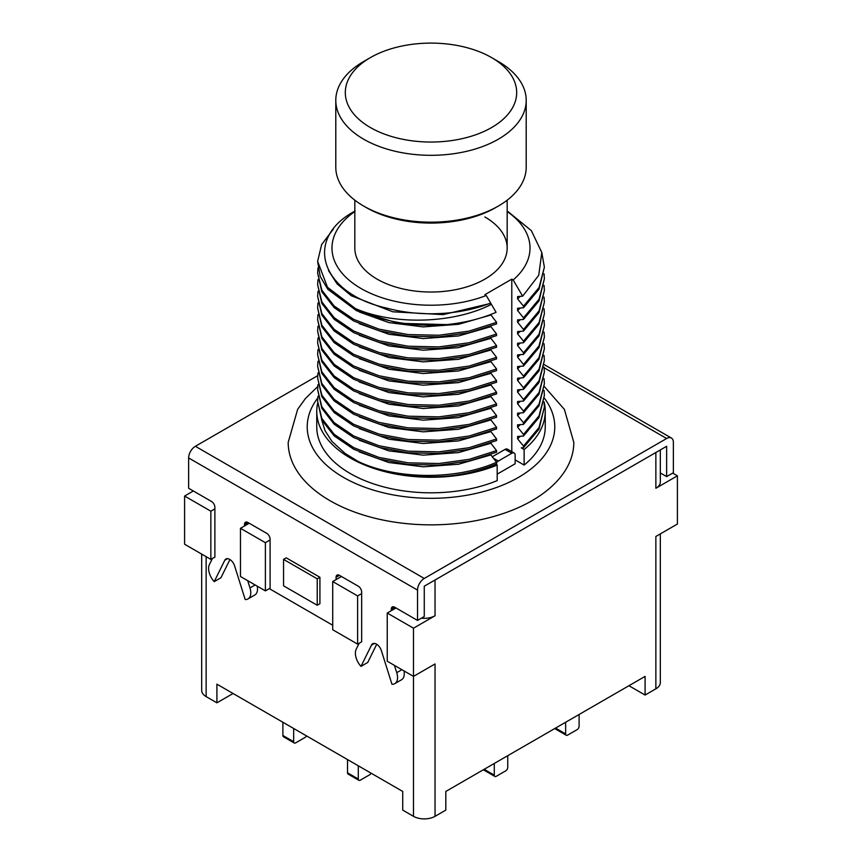 <?xml version="1.0" encoding="UTF-8"?>
<svg xmlns="http://www.w3.org/2000/svg" width="862" height="862" viewBox="0 0 862 862"><rect width="100%" height="100%" fill="white"/><g stroke="black" fill="none" stroke-linecap="round" stroke-linejoin="round"><path stroke-width="1.29" d="M523.493 319.436L539.03 300.87L544.375 278.825L539.03 299.265L523.493 317.83L523.493 319.436L517.588 319.877L517.588 322.172L520.325 319.673M544.062 273.793L544.375 278.825M523.493 331.094L539.03 312.54L544.375 290.483L539.03 310.923L523.493 329.489L523.493 331.094L517.588 331.536L517.588 333.842L520.325 331.331M544.062 285.451L544.375 290.483M523.493 342.764L539.03 324.198L544.375 302.153L539.03 322.582L523.493 341.147L523.493 342.764L517.588 343.205L517.588 345.5L520.325 343.001M544.062 297.11L544.375 302.153M523.493 354.422L539.03 335.857L544.375 313.811L539.03 334.24L523.493 352.806L523.493 354.422L517.588 354.864L517.588 357.159L520.325 354.659M544.062 308.768L544.375 313.811M523.493 366.081L539.03 347.515L544.375 325.47L539.03 345.91L523.493 364.464L523.493 366.081L517.588 366.522L517.588 368.817L520.325 366.318M544.062 320.427L544.375 325.47M523.493 377.739L539.03 359.174L544.375 337.128L539.03 357.568L523.493 376.134L523.493 377.739L517.588 378.181L517.588 380.487L520.325 377.976M544.062 332.085L544.375 337.128M523.493 389.398L539.03 370.843L544.375 348.798L539.03 369.227L523.493 387.792L523.493 389.398L517.588 389.839L517.588 392.145L520.325 389.646M544.062 343.755L544.375 348.798M523.493 401.067L539.03 382.502L544.375 360.456L539.03 380.885L523.493 399.451L523.493 401.067L517.588 401.509L517.588 403.804L520.325 401.304M544.062 355.413L544.375 360.456M523.493 412.726L539.03 394.16L544.375 372.115L539.03 392.555L523.493 411.109L523.493 412.726L517.588 413.167L517.588 415.462L520.325 412.963M544.062 367.072L544.375 372.115M523.493 424.384L539.03 405.819L544.375 383.773L539.03 404.213L523.493 422.779L523.493 424.384L517.588 424.826L517.588 427.121L520.325 424.621M544.062 378.73L544.375 383.773M523.493 436.043L539.03 417.477L544.375 395.432L539.03 415.872L523.493 434.437L523.493 436.043L517.588 436.484L517.588 438.79L520.325 436.28M544.062 390.389L544.375 395.432M523.493 447.701L539.03 429.147L544.375 407.101L539.03 427.53L523.493 446.096L523.493 447.701L521.273 447.874L524.128 449.522A114.247 65.965 0 0 0 545.247 411.303A114.247 65.965 0 0 0 544.084 401.875M544.062 402.058L544.375 407.101M523.493 307.777L539.03 289.212L544.375 267.166L539.03 287.606L523.493 306.161L523.493 307.777L517.588 308.219L517.588 310.514L520.325 308.014M541.907 253.191L544.375 267.166M354.832 211.524A99.022 57.172 0 0 0 357.525 286.378A99.022 57.172 0 0 0 486.243 295.494L484.864 294.696L511.791 279.148L513.17 279.945L522.652 296.183L517.588 296.56L517.588 298.855L520.325 296.356M446.667 324.608A113.375 65.458 180 0 1 355.456 308.585L327.517 287.294L317.625 261.337L320.201 276.433L327.819 289.287L356.577 310.74L398.718 323.315L446.667 324.608C464.79 322.765 481.265 318.681 496.07 312.335L490.661 303.058A105.153 60.706 180 0 1 386.284 308.003C321.052 293.543 302.519 238.914 355.112 210.996M490.661 303.058L486.243 295.494M545.247 411.303L545.247 426.852A114.247 65.965 180 0 1 524.128 465.071L524.128 449.522M484.864 216.955A76.168 43.973 180 0 1 507.168 248.051A76.168 43.973 180 0 1 460.146 288.684A76.168 43.973 180 0 1 377.136 279.148A76.168 43.973 180 0 1 354.832 248.051L354.832 200.189M496.566 462.269C456.16 480.199 396.272 479.649 358.333 461.547A113.375 65.458 0 0 0 450.417 475.792C467.226 473.798 482.601 469.822 496.566 463.885L496.566 462.269L490.661 454.597M358.333 461.547L345.134 453.455L332.064 441.559L325.082 430.784L321.548 419.46M317.625 403.147A114.247 65.965 0 0 0 316.753 411.303A114.247 65.965 0 0 0 378.601 469.919A114.247 65.965 0 0 0 497.191 465.071L495.747 464.23M316.753 411.303L316.753 426.852A114.247 65.965 180 0 0 350.209 473.497A114.247 65.965 180 0 0 497.191 480.619L497.191 465.071M511.791 279.148L511.791 453.283A4.763 2.748 -60 0 1 514.172 453.046L507.438 449.156A4.763 2.748 120 0 0 505.057 449.393L492.159 456.849M517.588 438.79L523.493 446.096M517.588 427.121L523.493 434.437M517.588 415.462L523.493 422.779M517.588 403.804L523.493 411.109M517.588 392.145L523.493 399.451M517.588 380.487L523.493 387.792M517.588 368.817L523.493 376.134M517.588 357.159L523.493 364.464M517.588 345.5L523.493 352.806M517.588 333.842L523.493 341.147M517.588 322.172L523.493 329.489M517.588 310.514L523.493 317.83M517.588 298.855L523.493 306.161M496.566 322.334L469.154 331.083L438.909 335.243L408.071 334.564L378.935 329.112L353.679 319.349L334.165 306.021L321.838 290.16L317.625 272.995L321.838 291.776L334.165 307.626L353.679 320.955L378.935 330.728L408.071 336.169L438.909 336.859L469.154 332.689L496.566 323.95L496.566 322.334L490.661 314.533M496.566 334.003L469.154 342.742L438.909 346.912L408.071 346.222L378.935 340.781L353.679 331.008L334.165 317.679L321.838 301.829L317.625 284.654L321.838 303.435L334.165 319.296L353.679 332.613L378.935 342.386L408.071 347.839L438.909 348.517L469.154 344.358L496.566 335.609L496.566 334.003L490.661 326.321M496.566 345.662L469.154 354.401L438.909 358.57L408.071 357.881L378.935 352.439L353.679 342.667L334.165 329.338L321.838 313.488L317.625 296.323L321.838 315.093L334.165 330.954L353.679 344.272L378.935 354.045L408.071 359.497L438.909 360.176L469.154 356.017L496.566 347.267L496.566 345.662L490.661 337.99M496.566 357.321L469.154 366.07L438.909 370.229L408.071 369.55L378.935 364.098L353.679 354.325L334.165 340.996L321.838 325.146L317.625 307.982L321.838 326.763L334.165 342.613L353.679 355.941L378.935 365.703L408.071 371.156L438.909 371.845L469.154 367.675L496.566 358.937L496.566 357.321L490.661 349.649M496.566 368.979L469.154 377.728L438.909 381.888L408.071 381.209L378.935 375.757L353.679 365.984L334.165 352.666L321.838 336.805L317.625 319.64L321.838 338.421L334.165 354.271L353.679 367.6L378.935 377.373L408.071 382.814L438.909 383.504L469.154 379.334L496.566 370.595L496.566 368.979L490.661 361.307M496.566 380.648L469.154 389.387L438.909 393.557L408.071 392.867L378.935 387.415L353.679 377.653L334.165 364.324L321.838 348.474L317.625 331.299L321.838 350.08L334.165 365.93L353.679 379.258L378.935 389.031L408.071 394.484L438.909 395.162L469.154 390.992L496.566 382.254L496.566 380.648L490.661 372.966M496.566 392.307L469.154 401.045L438.909 405.215L408.071 404.526L378.935 399.084L353.679 389.312L334.165 375.983L321.838 360.133L317.625 342.957L321.838 361.738L334.165 377.599L353.679 390.917L378.935 400.69L408.071 406.142L438.909 406.821L469.154 402.662L496.566 393.912L496.566 392.307L490.661 384.624M496.566 403.966L469.154 412.704L438.909 416.874L408.071 416.184L378.935 410.743L353.679 400.97L334.165 387.641L321.838 371.791L317.625 354.627L321.838 373.397L334.165 389.258L353.679 402.586L378.935 412.348L408.071 417.801L438.909 418.479L469.154 414.32L496.566 405.571L496.566 403.966L490.661 396.294M496.566 415.624L469.154 424.373L438.909 428.533L408.071 427.854L378.935 422.402L353.679 412.629L334.165 399.311L321.838 383.45L317.625 366.285L321.838 385.066L334.165 400.916L353.679 414.245L378.935 424.018L408.071 429.459L438.909 430.149L469.154 425.979L496.566 417.24L496.566 415.624L490.661 407.952M496.566 427.283L469.154 436.032L438.909 440.191L408.071 439.512L378.935 434.06L353.679 424.298L334.165 410.969L321.838 395.108L317.625 377.944L321.838 396.725L334.165 412.575L353.679 425.903L378.935 435.676L408.071 441.118L438.909 441.807L469.154 437.637L496.566 428.899L496.566 427.283L490.661 419.611M496.566 438.952L469.154 447.69L438.909 451.86L408.071 451.171L378.935 445.729L353.679 435.957L334.165 422.628L321.838 406.778L317.625 389.602L321.838 408.383L334.165 424.233L353.679 437.562L378.935 447.335L408.071 452.787L438.909 453.466L469.154 449.307L496.566 440.557L496.566 438.952L490.661 431.269M496.566 450.61L469.154 459.349L438.909 463.519L408.071 462.829L378.935 457.388L353.679 447.615L334.165 434.286L321.838 418.436L317.625 401.272L321.838 420.042L334.165 435.903L353.679 449.221L378.935 458.993L408.071 464.446L438.909 465.124L469.154 460.965L496.566 452.216L496.566 450.61L490.661 442.928M513.17 279.945A99.022 57.172 0 0 0 507.168 211.524M508.192 211.772L531.348 230.628L541.799 252.523L538.739 275.269L522.652 296.183M359.26 451.914L388.859 462.528L423.253 466.816L458.519 464.241L490.661 455.007M359.282 440.267L388.881 450.869L423.264 455.158L458.519 452.582L490.661 443.348M359.282 428.608L388.881 439.211L423.264 443.499L458.519 440.913L490.661 431.69M359.282 416.939L388.881 427.541L423.264 431.84L458.519 429.254L490.661 420.031M359.282 405.28L388.881 415.883L423.264 420.171L458.519 417.596L490.661 408.362M359.282 393.622L388.881 404.224L423.264 408.513L458.519 405.937L490.661 396.703M359.282 381.963L388.881 392.566L423.264 396.854L458.519 394.279L490.661 385.045M359.282 370.304L388.881 380.907L423.264 385.195L458.519 382.609L490.661 373.386M359.282 358.635L388.881 369.238L423.264 373.537L458.519 370.951L490.661 361.728M359.282 346.977L388.881 357.579L423.264 361.868L458.519 359.292L490.661 350.058M359.282 335.318L388.881 345.921L423.264 350.209L458.519 347.634L490.661 338.4M359.282 323.659L388.881 334.262L423.264 338.55L458.519 335.964L490.661 326.741M359.303 312.001L388.902 322.603L423.274 326.892L458.53 324.306L490.661 315.083M328.454 270.485L337.117 283.932L351.319 295.763L392.77 311.785L443.133 314.63L490.661 303.413M317.625 401.272L317.981 396.229M317.625 389.602L317.981 384.571M317.625 377.944L317.981 372.912M317.625 366.285L317.981 361.243M317.625 354.627L317.981 349.584M317.625 342.957L317.981 337.926M317.625 331.299L317.981 326.267M317.625 319.64L317.981 314.598M317.625 307.982L317.981 302.939M317.625 296.323L317.981 291.281M317.625 284.654L317.981 279.622M317.625 272.995L317.981 267.963M355.456 308.585C394.688 325.599 454.145 323.509 491.415 304.34M317.625 261.337L321.645 244.582L333.378 229.033M498.322 61.482L491.588 57.592A85.694 49.468 180 0 1 491.588 127.554A85.694 49.468 180 0 1 370.412 127.554A85.694 49.468 180 0 1 370.412 57.592A85.694 49.468 180 0 1 491.588 57.592L498.322 61.482A95.208 54.974 0 0 1 526.208 100.348A95.208 54.974 0 0 1 467.43 151.13A95.208 54.974 0 0 1 363.678 139.213A95.208 54.974 0 0 1 335.792 100.348A95.208 54.974 0 0 1 363.678 61.482L370.412 57.592M526.208 100.348L526.208 167.206A95.208 54.974 180 0 1 498.322 206.072L495.628 207.623A91.404 52.765 0 0 1 366.372 207.623L363.678 206.072A95.208 54.974 180 0 1 335.792 167.206L335.792 100.348M498.322 206.072A95.208 54.974 180 0 1 363.678 206.072L366.372 207.623M413.491 628.193L435.041 615.759L435.041 579.997L655.863 452.507L424.266 586.214L424.266 616.535L417.531 620.424L394.645 607.204L391.283 609.154L391.283 610.705L387.243 613.033L413.491 628.193L413.491 816.325L402.726 810.108L402.726 791.445L216.912 684.169L216.912 702.821L206.137 696.604A15.236 8.792 0 0 1 201.676 690.387L201.676 554.104M417.531 620.424L417.531 590.104A9.525 5.495 -60 0 1 419.503 583.466A9.525 5.495 -60 0 1 424.266 578.445L666.638 438.51A9.525 5.495 -60 0 1 671.39 438.036A9.525 5.495 -60 0 1 673.362 442.4L673.362 472.721L666.638 476.6L666.638 446.29L655.863 452.507L655.863 488.269A15.236 8.792 0 0 0 660.324 482.052L660.324 449.932M655.863 488.269L677.403 475.824L677.403 524.031L655.863 536.466L655.863 688.835A15.236 8.792 0 0 0 660.324 682.618L660.324 533.89M413.491 816.325A15.236 8.792 0 0 0 424.266 818.9A15.236 8.792 0 0 0 435.041 816.325L435.041 663.956L413.491 676.39L387.243 661.229L387.243 613.033M421.421 618.173A15.236 8.792 0 0 0 424.266 618.334A15.236 8.792 0 0 0 435.041 615.759M671.39 438.036L544.288 364.658L671.39 438.036M317.701 375.66L195.362 446.29A9.525 5.495 120 0 0 190.61 451.311A9.525 5.495 120 0 0 188.638 457.948L188.638 488.269L211.524 501.479A4.763 2.748 60 0 1 214.886 507.309L214.886 557.067L210.856 559.395L184.597 544.234L184.597 496.038L210.856 511.198L214.886 508.871M544.353 386.596L564.384 409.375L573.812 442.4A142.812 82.45 180 0 1 485.651 518.579A142.812 82.45 180 0 1 330.017 500.703A142.812 82.45 180 0 1 288.188 442.4L297.649 409.321L305.46 398.492L317.755 386.51M496.566 462.646A4.763 2.748 -60 0 1 498.322 461.051L511.791 453.283L505.057 449.393M341.46 576.495L332.71 581.548L357.622 595.933L361.652 593.606L361.652 592.043A4.763 2.748 60 0 0 358.29 586.214L339.434 575.331A4.763 2.748 60 0 0 337.064 575.094A4.763 2.748 60 0 0 336.072 577.271L336.072 579.609M332.71 625.241L270.097 589.091L270.097 539.181A4.763 2.748 60 0 0 266.724 533.352L247.879 522.469L244.517 524.419L244.517 525.971L240.476 528.298L265.388 542.683L270.097 539.957M257.253 586.182A13.329 7.693 60 0 1 254.753 595.028L248.03 598.907A13.329 7.693 60 0 1 245.185 599.521L234.723 566.248A7.618 4.396 -120 0 0 225.898 559.018A7.618 4.396 -120 0 0 224.777 560.246L214.218 581.645A13.329 7.693 60 0 1 209.423 564.513L212.386 558.511M214.218 581.645L220.941 577.755L229.938 559.546M404.019 670.927A13.329 7.693 60 0 1 401.53 679.762L394.796 683.652A13.329 7.693 60 0 1 391.951 684.266L381.392 650.67A7.618 4.396 -120 0 0 372.664 643.752A7.618 4.396 -120 0 0 371.447 645.185L360.984 666.38A13.329 7.693 60 0 1 356.189 649.248L359.163 643.235M360.984 666.38L367.718 662.49L376.716 644.28M193.347 490.984L184.597 496.038M655.863 688.835L645.088 695.052L645.088 676.39L445.816 791.445L445.816 810.108L435.041 816.325M249.226 523.245L244.517 525.971M332.71 581.548L332.71 629.745L357.622 644.129L357.622 595.933M270.097 588.164L265.388 590.879L240.476 576.495L240.476 528.298M265.388 590.879L265.388 542.683M357.622 644.129L361.652 641.802L361.652 593.606M247.696 580.665L249.98 587.927A13.329 7.693 60 0 1 248.03 598.907M374.507 643.429L371.447 645.185M394.462 665.41L396.746 672.662A13.329 7.693 60 0 1 394.796 683.652M395.992 607.979L391.283 610.705M666.638 476.6L660.324 472.958M524.128 465.071L515.153 459.888M507.438 449.156L514.172 453.046A4.763 2.748 -60 0 1 515.153 455.222L515.153 463.778L497.191 474.143M391.283 609.154A4.763 2.748 60 0 1 392.264 606.967A4.763 2.748 60 0 1 394.645 607.204M244.517 524.419A4.763 2.748 60 0 1 245.498 522.232A4.763 2.748 60 0 1 247.879 522.469M283.566 559.395L286.249 557.843L319.921 577.281L319.921 603.712L317.227 605.264L283.566 585.826L283.566 559.395L317.227 578.833L317.227 605.264M645.088 695.052L628.937 685.721M233.063 693.501L216.912 702.821M210.856 559.395L210.856 511.198M677.403 475.824L672.694 473.109M317.227 578.833L319.921 577.281M293.662 728.476L293.662 741.697A2.855 1.649 120 0 0 294.254 743.001A2.855 1.649 120 0 0 295.677 742.861L305.105 737.419A2.855 1.649 120 0 0 306.538 735.911M294.254 743.001L283.479 736.784A2.855 1.649 -60 0 1 282.887 735.48L293.662 741.697M282.887 722.259L282.887 735.48M358.29 765.79L358.29 779.011A2.855 1.649 120 0 0 358.883 780.315A2.855 1.649 120 0 0 360.305 780.175L369.733 774.733A2.855 1.649 120 0 0 371.166 773.225M358.883 780.315L348.108 774.098A2.855 1.649 -60 0 1 347.515 772.794L358.29 779.011M347.515 759.573L347.515 772.794M494.282 763.463L494.282 775.121A2.855 1.649 120 0 0 494.874 776.436A2.855 1.649 120 0 0 496.307 776.285L505.725 770.843A2.855 1.649 120 0 0 507.75 767.352L507.75 755.683M494.874 776.436L484.099 770.208A2.855 1.649 -60 0 1 483.625 769.615M565.644 722.259L565.644 733.918A2.855 1.649 120 0 0 566.237 735.232A2.855 1.649 120 0 0 567.67 735.092L577.098 729.651A2.855 1.649 120 0 0 579.113 726.149L579.113 714.49M566.237 735.232L555.473 729.015A2.855 1.649 -60 0 1 554.988 728.412M544.137 367.794L666.638 438.51M424.266 578.445L195.362 446.29M544.353 398.158A123.772 71.46 180 0 1 500.822 485.856A123.772 71.46 180 0 1 343.475 477.386A123.772 71.46 180 0 1 317.776 397.985M498.322 461.051L493.15 458.067M206.137 696.604L206.137 556.68M655.863 676.39L655.863 536.466M227.514 558.673L224.777 560.246M255.12 584.953L249.98 587.927M401.897 669.699L396.746 672.662M188.638 457.948L417.531 590.104M339.445 575.331L336.072 577.271M484.185 769.292L494.282 775.121M555.548 728.088L565.644 733.918M507.168 211.179L508.914 212.181M507.168 248.051L507.168 200.189"/></g></svg>
